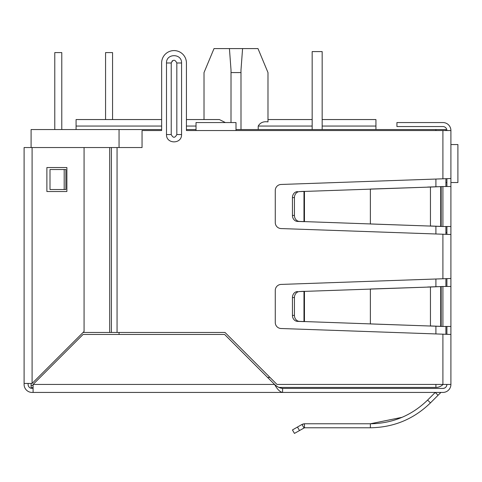 <?xml version="1.0" encoding="UTF-8"?>
<svg xmlns="http://www.w3.org/2000/svg" width="482" height="482" viewBox="0 0 482 482"><rect width="100%" height="100%" fill="white"/><g stroke="black" fill="none" stroke-linecap="round" stroke-linejoin="round"><path stroke-width="0.72" d="M450.905 178.527L450.905 234.505L281.054 228.564A5.995 5.995 0 0 1 275.27 222.57L275.27 190.462A5.995 5.995 0 0 1 281.054 184.467L450.905 178.527L450.905 130.55A7.995 7.995 0 0 0 442.91 122.555L396.927 122.555L396.927 126.555L442.91 126.555A4.001 4.001 0 0 1 446.904 130.55M450.905 272.487L450.905 276.481M445.904 232.505L446.904 232.505M450.905 234.505L450.905 384.431L276.981 384.431L225.01 332.459L109.709 332.459L109.709 147.54L142.045 147.54L142.045 130.55L161.639 130.55L161.639 62.979L161.639 119.554L76.078 119.554L76.078 129.55M440.723 392.619A0.639 0.639 0 0 1 441.169 392.432A0.639 0.639 0 0 0 440.723 392.619L438.078 395.258L435.252 392.432L427.618 400.066L430.45 402.892C413.725 419.141 393.704 427.438 370.369 427.775L304.455 427.775L304.455 423.774L370.369 423.774C392.577 423.461 411.658 415.556 427.618 400.066M402.024 417.334L370.369 423.774L370.369 427.775M299.479 430.504L297.478 427.04L292.441 429.95L294.442 433.408L304.455 427.775L303.979 427.902L301.979 424.443L304.455 423.774L302.871 424.039M442.91 388.432A4.001 4.001 0 0 0 446.904 384.431C446.669 386.859 445.338 388.191 442.91 388.432L282.579 388.432C279.915 388.197 277.252 386.865 274.583 384.431L224.606 334.46L83.073 334.46L33.095 384.431L33.095 392.432L32.095 392.432A7.995 7.995 0 0 1 24.1 384.431L24.1 147.54L109.709 147.54L109.709 332.459L83.073 332.459M282.579 388.432L282.579 392.432L281.054 392.432M450.905 384.431A7.995 7.995 0 0 1 442.91 392.432L441.169 392.432M438.078 395.258L430.45 402.892M297.478 427.04L301.979 424.443M450.905 286.477L442.91 286.477L442.91 326.459L450.905 326.459M442.91 326.459L430.45 325.928L430.45 287.013L442.91 286.477M440.723 286.651L437.897 286.651L440.723 286.651L440.723 326.284L441.175 326.398L437.897 326.284L440.723 326.284M427.618 325.928L299.479 321.38A5.995 5.194 -90 0 1 294.442 315.385L294.442 297.551A5.995 5.194 -90 0 1 299.479 291.556L430.45 287.013L370.369 289.013L370.369 323.928L437.897 326.284M427.618 287.013L437.897 286.651M301.979 321.542L303.979 321.542L303.979 291.399L301.979 291.399L304.455 291.315L304.455 321.627L297.478 321.38A5.995 5.194 90 0 1 292.441 315.385L292.441 297.551L294.442 297.551M299.479 291.556L301.979 291.399M297.478 291.556A5.995 5.194 90 0 0 292.441 297.551M450.905 186.528L442.91 186.528L442.91 226.504L450.905 226.504M442.91 226.504L430.45 225.974L430.45 187.058L442.91 186.528M440.723 186.703L437.897 186.703L440.723 186.703L440.723 226.329L441.175 226.444L437.897 226.329L440.723 226.329M427.618 225.974L299.479 221.431A5.995 5.194 -90 0 1 294.442 215.436L294.442 197.596A5.995 5.194 -90 0 1 299.479 191.601L430.45 187.058L370.369 189.058L370.369 223.973L437.897 226.329M427.618 187.058L437.897 186.703M301.979 221.587L303.979 221.587L303.979 191.444L301.979 191.444L304.455 191.36L304.455 221.672L297.478 221.431A5.995 5.194 90 0 1 292.441 215.436L292.441 197.596L294.442 197.596M299.479 191.601L301.979 191.444M297.478 191.601A5.995 5.194 90 0 0 292.441 197.596M446.904 186.528L446.904 178.72M446.904 234.312L446.904 226.504M446.904 286.477L446.904 278.674M446.904 334.267L446.904 326.459M33.095 388.432L32.095 388.432A4.001 4.001 0 0 1 28.101 384.431L28.101 383.437M442.91 392.432L282.579 392.432C279.909 391.95 277.246 389.287 274.583 384.431L33.095 384.431M282.579 392.432L33.095 392.432M450.905 334.46L281.054 328.513A5.995 5.995 0 0 1 275.27 322.524L275.27 290.417A5.995 5.995 0 0 1 281.054 284.422L450.905 278.482M450.905 130.55L236.005 130.55L236.005 122.555L196.023 122.555L196.023 130.55L186.426 130.55L186.426 62.979L186.426 119.554L219.382 119.554L225.359 122.555M172.399 60.708L171.231 62.979L171.231 119.554M186.426 62.979A12.393 12.393 0 0 0 174.032 50.586A12.393 12.393 0 0 0 161.639 62.979M64.19 169.531L65.883 169.531L65.883 189.522L50.001 189.522L50.001 169.531L64.19 169.531L64.19 189.522M181.563 134.55C181.889 144.293 166.176 144.293 166.495 134.55L166.495 62.979C166.176 53.243 181.889 53.243 181.563 62.979L181.563 134.55L176.828 134.55C174.966 138.165 173.098 138.165 171.231 134.55L171.231 62.979C173.098 59.364 174.966 59.364 176.828 62.979L176.828 134.55M32.095 388.432A4.001 4.001 0 0 1 28.101 384.431A4.001 4.001 0 0 0 32.095 388.432M24.1 383.437L32.095 383.437L84.073 331.459L84.073 147.54M46.887 167.531L66.877 167.531L66.877 191.523L46.887 191.523L46.887 167.531M204.019 119.554L204.019 72.577L214.014 48.592L257.99 48.592L267.986 72.577L267.986 121.904L267.986 72.577L267.986 119.554L312.167 119.554L312.167 51.586L312.167 129.55M241 129.55L240.982 70.131L242.579 48.592M435.909 384.431L435.909 387.432A9.995 9.995 0 0 0 443.048 384.431A9.995 9.995 0 0 1 435.909 387.432L278.903 387.432M33.095 387.432L31.095 387.432L31.095 383.437M161.639 129.55L31.095 129.55L31.095 147.54M33.095 385.431L31.095 385.431M186.426 129.55L196.023 129.55M236.005 129.55L445.904 129.55L445.904 130.55M119.054 129.55L119.054 147.54M119.054 332.459L119.054 334.46M445.904 178.75L445.904 186.528M445.904 226.504L445.904 234.282M445.904 278.698L445.904 286.477M445.904 326.459L445.904 334.237M375.936 129.55L375.936 126.055L322.163 126.055M267.986 121.904C263.473 121.223 260.214 122.609 258.213 126.055L258.213 129.55M322.163 119.554L375.936 119.554L375.936 126.055M229.426 48.592L231.023 70.131L231.005 122.555M231.005 72.577L241 72.577M112.559 119.554L112.559 52.586L105.564 52.586L105.564 119.554M54.785 129.55L54.785 52.586L61.78 52.586L61.78 129.55M450.905 144.546L457.9 144.546L457.9 182.527L450.905 182.527M445.904 182.527L446.904 182.527M322.163 129.55L322.163 51.586L312.167 51.586M441.175 326.398L441.175 286.537M299.479 321.38L297.478 321.38M294.442 315.385L292.441 315.385M441.175 226.444L441.175 186.588M299.479 221.431L297.478 221.431M294.442 215.436L292.441 215.436M442.91 334.171L442.91 384.431M442.91 130.55L442.91 178.816M442.91 234.216L442.91 278.771M236.005 130.55L196.023 130.55M117.06 147.54L117.06 332.459M181.563 62.979L176.828 62.979M166.495 134.55L171.231 134.55L171.231 62.979L166.495 62.979M111.402 147.54L111.402 332.459M32.095 383.437L32.095 147.54M269.986 377.436L267.588 377.436M435.909 333.924L435.909 326.218M435.909 286.724L435.909 279.018M435.909 233.969L435.909 226.263M435.909 186.769L435.909 179.063M435.909 130.55L435.909 129.55M312.167 126.055L258.213 126.055M196.023 126.055L186.426 126.055M161.639 126.055L76.078 126.055"/></g></svg>
